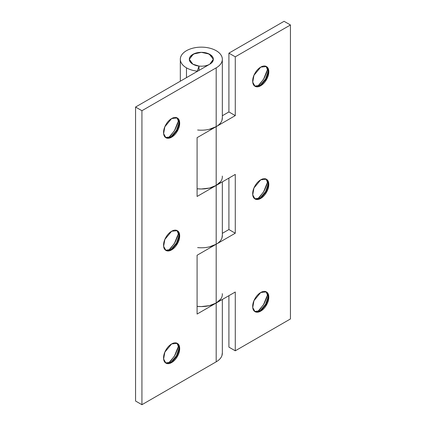 <?xml version="1.0" encoding="UTF-8"?>
<svg xmlns="http://www.w3.org/2000/svg" width="426" height="426" viewBox="0 0 426 426"><rect width="100%" height="100%" fill="white"/><g stroke="black" fill="none" stroke-linecap="round" stroke-linejoin="round"><path stroke-width="0.64" d="M170.991 136.81L171.63 137.177L165.927 137.742L163.627 133.615L164.841 126.762L171.63 118.556C173.856 117.272 175.757 117.086 177.328 117.991C178.904 118.902 179.692 120.643 179.692 123.215C179.692 125.782 178.904 128.434 177.328 131.16C175.757 133.886 173.856 135.894 171.63 137.177C169.404 138.461 167.503 138.652 165.927 137.742C164.351 136.831 163.568 135.095 163.568 132.523C163.568 129.951 164.351 127.305 165.927 124.578C167.503 121.847 169.404 119.844 171.63 118.556L177.328 117.991L179.634 122.124L178.414 128.971L171.63 137.177L170.991 136.81L165.607 137.539L170.991 136.81L177.647 128.908L179.032 122.182L177.003 117.826L179.053 122.848L175.831 132.156L170.991 136.81M165.618 250.238L170.991 249.503L171.63 249.87L165.927 250.435L163.627 246.308L164.841 239.455L171.63 231.249C173.856 229.965 175.757 229.779 177.328 230.684C178.904 231.595 179.692 233.336 179.692 235.908C179.692 238.475 178.904 241.127 177.328 243.853C175.757 246.579 173.856 248.587 171.63 249.87C169.404 251.154 167.503 251.345 165.927 250.435C164.351 249.524 163.568 247.788 163.568 245.216C163.568 242.644 164.351 239.998 165.927 237.271C167.503 234.545 169.404 232.537 171.63 231.249L177.328 230.684L179.634 234.817L178.414 241.664L171.63 249.87L170.991 249.503L165.607 250.232M176.992 343.202L179.053 348.234L175.831 357.542L170.991 362.196L171.63 362.563L165.927 363.128L163.627 359.001L164.841 352.148L171.63 343.942C173.856 342.658 175.757 342.472 177.328 343.377C178.904 344.288 179.692 346.029 179.692 348.601C179.692 351.168 178.904 353.82 177.328 356.546C175.757 359.272 173.856 361.28 171.63 362.563C169.404 363.847 167.503 364.038 165.927 363.128C164.351 362.217 163.568 360.481 163.568 357.909C163.568 355.337 164.351 352.691 165.927 349.964C167.503 347.238 169.404 345.23 171.63 343.942L177.328 343.377L179.634 347.51L178.414 354.357L171.63 362.563L170.991 362.196L177.647 354.294L179.032 347.568L177.003 343.212M178.004 348.319L175.017 355.209L170.538 361.243L168.52 363.176L174.356 356.296L178.664 345.598M170.991 362.196L165.607 362.925L170.991 362.196M222.292 176.082A21.002 12.125 180 0 1 216.184 185.438L216.184 244.236A21.002 12.125 0 0 0 222.313 235.152M222.292 293.674A21.002 12.125 180 0 1 216.184 303.03L216.184 361.828A21.002 12.125 0 0 0 222.313 352.744M222.335 352.739L221.93 355.619C221.099 358.026 219.188 360.092 216.184 361.828L141.927 404.7L135.559 401.026L135.559 107.043L135.559 401.026L141.927 404.7L141.927 110.717L216.184 67.846L141.927 110.717L141.927 404.7L216.184 361.828L216.184 303.03L197.089 314.058L197.089 255.259L216.184 244.236L216.184 185.438L197.089 196.466L197.089 137.667L216.184 126.644L216.184 67.846C219.188 66.11 221.099 64.044 221.93 61.637C222.761 59.23 222.361 56.898 220.737 54.629C219.108 52.366 216.53 50.55 213 49.192C209.47 47.829 205.577 47.148 201.333 47.148C197.084 47.148 193.196 47.829 189.661 49.192C186.13 50.55 183.553 52.366 181.929 54.629C180.299 56.898 179.905 59.23 180.73 61.637C181.561 64.044 183.478 66.11 186.481 67.846L186.481 77.644L186.481 67.846A21.002 12.125 0 0 0 197.27 71.169L199.011 66.073L199.011 70.412L199.011 66.083L192.845 64.172L189.33 59.273L193.441 54.049L201.333 52.345L209.219 54.049L213.33 59.273L209.816 64.172L135.559 107.043L209.816 64.172C212.159 62.819 213.33 61.184 213.33 59.273C213.33 57.361 212.159 55.726 209.816 54.374A12.003 6.928 180 0 1 213.224 60.204A12.003 6.928 180 0 1 205.167 65.838A12.003 6.928 180 0 1 192.845 64.172L189.559 60.625C189.085 59.251 189.314 57.915 190.241 56.621L194.661 53.511L201.333 52.345L208 53.511L212.42 56.621C213.346 57.915 213.575 59.251 213.101 60.625L209.816 64.172C207.473 65.524 204.645 66.2 201.333 66.2C198.015 66.2 195.188 65.524 192.845 64.172A12.003 6.928 180 0 1 189.437 58.341A12.003 6.928 180 0 1 197.494 52.707A12.003 6.928 180 0 1 209.816 54.374C207.473 53.021 204.645 52.345 201.333 52.345C198.015 52.345 195.188 53.021 192.845 54.374C190.502 55.726 189.33 57.361 189.33 59.273C189.33 61.184 190.502 62.819 192.845 64.172A12.003 6.928 180 0 0 199.011 66.073L197.27 71.169A21.002 12.125 180 0 1 186.481 67.846A21.002 12.125 180 0 1 180.347 58.761A21.002 12.125 180 0 1 201.333 47.148A21.002 12.125 180 0 1 222.313 58.761A21.002 12.125 180 0 1 216.184 67.846L216.184 126.644A21.002 12.125 0 0 0 222.313 117.56M197.089 189.112L197.632 188.803L197.089 189.112M197.089 306.704L197.632 306.395L197.089 306.704M178.664 232.905L174.356 243.603L168.515 250.483L170.538 248.55L175.017 242.516L178.004 235.626M178.664 120.212L174.356 130.91L168.515 137.79L170.538 135.857L175.017 129.823L178.004 122.933M220.737 181.503L216.184 185.438L209.368 188.068L201.333 188.99L197.27 188.771A21.002 12.125 180 0 1 197.089 188.739A21.002 12.125 0 0 0 216.184 185.438L197.089 196.466L197.089 137.667L216.184 126.644C219.188 124.909 221.099 122.837 221.93 120.436L222.335 117.555M141.927 110.717L135.559 107.043L141.927 110.717M220.737 299.1L216.184 303.03L197.089 314.058L197.089 255.259L216.184 244.236C219.188 242.5 221.099 240.434 221.93 238.027L222.335 235.147M176.992 230.509L179.053 235.541L175.831 244.849L170.991 249.503L177.647 241.601L179.032 234.875L177.003 230.519M266.101 179.064L268.162 184.091L264.935 193.404L260.1 198.058L254.716 198.782L260.1 198.058L260.739 198.425L255.036 198.99L252.735 194.858L253.949 188.01L260.739 179.804C262.964 178.521 264.865 178.329 266.436 179.239C268.013 180.15 268.801 181.891 268.801 184.458C268.801 187.03 268.013 189.676 266.436 192.408C264.865 195.135 262.964 197.137 260.739 198.425C258.513 199.709 256.612 199.895 255.036 198.99C253.459 198.079 252.677 196.338 252.677 193.771C252.677 191.199 253.459 188.548 255.036 185.821C256.612 183.095 258.513 181.093 260.739 179.804L266.436 179.239L268.742 183.366L267.523 190.22L260.739 198.425L260.1 198.058L266.756 190.156L268.14 183.43L266.112 179.074M254.727 86.095L260.1 85.365L254.716 86.089M266.101 66.371L268.162 71.398L264.935 80.711L260.1 85.365L260.739 85.733L255.036 86.297L252.735 82.165L253.949 75.317L260.739 67.111C262.964 65.828 264.865 65.636 266.436 66.547C268.013 67.457 268.801 69.198 268.801 71.765C268.801 74.337 268.013 76.984 266.436 79.715C264.865 82.442 262.964 84.444 260.739 85.733C258.513 87.016 256.612 87.202 255.036 86.297C253.459 85.386 252.677 83.645 252.677 81.078C252.677 78.506 253.459 75.855 255.036 73.128C256.612 70.402 258.513 68.4 260.739 67.111L266.436 66.547L268.742 70.673L267.523 77.527L260.739 85.733L260.1 85.365L266.756 77.463L268.14 70.737L266.112 66.381M267.113 296.869L264.125 303.765L259.647 309.798L257.629 311.725L263.465 304.851L267.773 294.153M266.101 291.757L268.162 296.784L264.935 306.097L260.1 310.751L266.756 302.849L268.14 296.123L266.112 291.767M260.739 292.497L266.436 291.932L268.742 296.059L267.523 302.913L260.739 311.118L260.1 310.751L260.739 311.118C258.513 312.402 256.612 312.588 255.036 311.683C253.459 310.772 252.677 309.031 252.677 306.464C252.677 303.892 253.459 301.241 255.036 298.514C256.612 295.788 258.513 293.786 260.739 292.497C262.964 291.214 264.865 291.022 266.436 291.932C268.013 292.843 268.801 294.584 268.801 297.151C268.801 299.723 268.013 302.369 266.436 305.101C264.865 307.828 262.964 309.83 260.739 311.118L255.036 311.683L252.735 307.551L253.949 300.703L260.739 292.497M209.368 129.27L216.184 126.644L216.184 185.438L216.184 126.644L235.274 115.616L228.911 111.942L222.335 115.744L228.911 111.942L228.911 53.149L284.073 21.3L228.911 53.149L235.274 56.823L235.274 115.616L216.184 126.644A21.002 12.125 180 0 1 197.632 130.005M228.911 347.131L228.911 295.681L228.911 347.131L235.274 350.806L290.441 318.957L290.441 24.974L235.274 56.823L290.441 24.974L284.073 21.3L290.441 24.974L290.441 318.957L235.274 350.806L228.911 347.131M209.368 246.862L216.184 244.236L235.274 233.214L235.274 174.415L216.184 185.438L235.274 174.415L235.274 233.214L228.911 229.534L222.335 233.336L228.911 229.534L228.911 178.089L228.911 229.534L235.274 233.214L216.184 244.236L216.184 303.03L235.274 292.007L235.274 350.806L235.274 292.007L216.184 303.03L216.184 244.236A21.002 12.125 180 0 1 197.632 247.597M257.629 199.033L259.647 197.105L264.125 191.072L267.113 184.176M267.773 68.767L263.465 79.465L257.623 86.345L259.647 84.412L264.125 78.379L267.113 71.483M197.089 306.331A21.002 12.125 0 0 0 216.184 303.03L209.368 305.66L201.333 306.582L197.089 306.337M228.911 111.942L235.274 115.616L235.274 56.823L228.911 53.149L228.911 111.942M254.727 311.481L260.1 310.751L254.716 311.475M257.623 199.038L263.465 192.158L267.773 181.46M222.335 235.663L222.335 181.886M222.335 353.255L222.335 299.478M222.335 118.066L222.335 59.273M180.326 81.196L180.326 59.693"/></g></svg>
